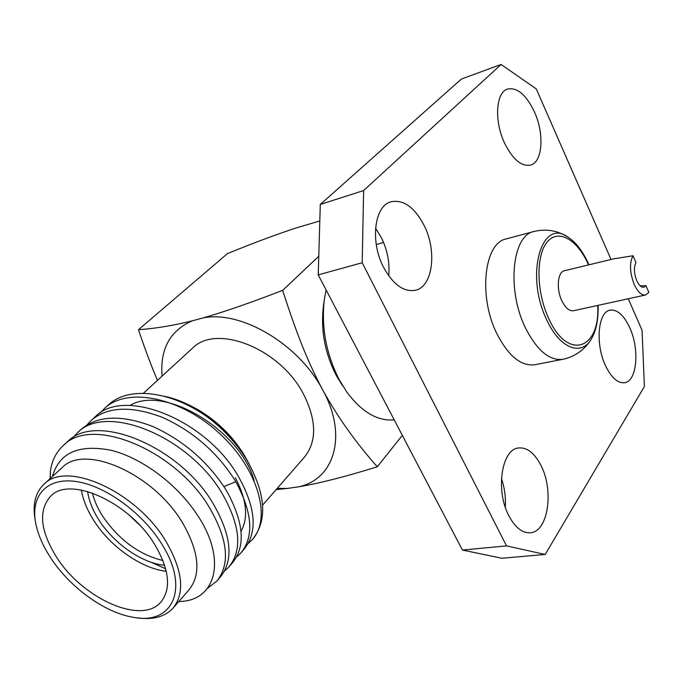 <?xml version="1.0" encoding="UTF-8"?>
<svg xmlns="http://www.w3.org/2000/svg" width="683" height="683" viewBox="0 0 683 683"><rect width="100%" height="100%" fill="white"/><g stroke="black" fill="none" stroke-linecap="round" stroke-linejoin="round"><path stroke-width="1.02" d="M191.266 406.112L197.865 409.621C217.006 420.924 232.365 435.925 243.959 454.63L246.683 459.394M143.379 393.28L192.521 348.176C216.426 323.409 280.141 348.543 303.457 394.023C316.767 420.574 316.997 441.73 304.157 457.482L262.622 505.113M162.067 376.128C159.933 349.175 169.956 330.751 192.128 320.865L203.303 317.86C241.441 310.227 299.197 344.488 322.794 390.095C347.954 435.464 334.371 479.423 298.582 486.817L287.253 488.456L277.247 488.336M164.475 396.302C174.746 398.454 185.213 402.56 195.876 408.63C216.494 420.856 232.758 436.625 244.676 455.945L248.433 462.647M246.051 458.472L247.186 460.547C238.119 445.683 226.5 432.407 212.302 420.728C226.636 432.433 237.88 445.017 246.051 458.472L249.21 464.013M247.186 460.547C265.832 494.108 267.651 520.326 252.625 539.22L252.309 539.596C271.783 518.67 258.584 469.392 219.755 433.671C181.191 397.694 128.233 386.578 104.977 407.99L100.23 412.976M50.115 478.629L50.448 470.852C51.908 460.427 56.305 451.873 63.621 445.196C92.41 415.529 175.104 450.293 208.802 506.504C227.883 538.998 230.564 563.859 216.844 581.088L207.666 588.183M63.621 445.196L67.685 441.542C96.226 411.883 178.912 446.23 212.498 502.483C231.443 534.968 234.056 559.812 220.336 577.007M72.808 437.743L77.734 432.493C106.275 403.09 187.629 435.831 221.616 492.554C240.288 524.868 242.73 549.661 228.95 566.924L224.468 571.09M232.348 562.937C245.752 546.631 243.942 522.794 226.927 491.436L225.219 488.635C206.923 460.735 182.634 439.972 152.369 426.329C121.557 414.615 98.002 415.477 81.712 428.924L77.742 432.501M86.69 425.202L91.522 420.105C107.846 406.624 131.315 405.651 161.939 417.185C192 430.631 216.059 451.224 234.124 478.962L235.806 481.737C252.565 512.933 254.221 536.718 240.766 553.093L244.087 549.209C258.012 531.818 255.86 507.127 237.633 475.137C205.284 419.601 123.905 386.885 95.398 416.613L94.613 417.322M212.302 420.728C175.113 391.504 129.625 385.101 108.768 404.592L104.977 407.999M248.1 543.574L252.309 539.596M178.801 601.518C216.059 601.381 227.183 559.719 197.635 515.434C177.657 484.708 142.508 458.097 111.081 450.276C78.622 444.035 59.08 452.769 52.454 476.478M173.448 607.665L188.85 589.992C201.229 574.685 199.316 552.615 183.121 523.801C154.725 474.301 85.025 443.258 62.187 467.548L44.071 484.17C35.337 492.477 32.374 504.404 35.175 519.959M50.183 478.57L50.448 470.852M165.67 568.785L150.875 562.16M240.766 553.093L236.429 557.166M137.804 617.876C153.086 619.985 164.757 616.817 172.808 608.399C185.076 593.194 182.907 571.039 166.285 541.935C137.155 491.931 66.686 460.018 44.071 484.17M161.973 544.351C142.679 512.788 104.892 485.4 75.745 481.455C46.495 477.332 30.368 495.986 35.704 523.195C37.907 534.328 42.833 545.777 50.482 557.541C69.7 587.346 104.934 612.899 133.484 617.321C172.517 625.158 190.07 588.635 161.973 544.351M155.118 545.162C130.103 502.543 70.008 475.3 50.755 496.063C38.231 510.192 40.101 530.452 56.365 556.841C82.139 598.334 141.338 625.227 160.77 602.193C171.382 589.156 169.495 570.143 155.118 545.162M81.405 490.027C83.027 499.794 87.074 509.817 93.528 520.079C109.946 546.426 141.142 568.538 166.285 571.287M87.603 491.478C88.875 500.502 92.512 509.8 98.523 519.37C113.387 543.335 142.038 563.347 164.62 565.234M92.427 493.015C94.22 500.46 97.507 507.99 102.296 515.622C118.526 539.579 138.734 554.545 162.93 560.538M139.656 525.125L129.036 514.948M235.311 477.665C246.691 499.649 248.603 517.535 241.039 531.314M129.958 405.463C164.808 384.239 240.894 431.263 254.136 480.576M157.466 380.346C151.37 366.139 145.035 349.261 138.478 329.71C155.067 328.574 172.953 325.629 192.128 320.865M203.303 317.86C224.109 311.918 250.55 302.757 282.651 290.369C296.653 333.62 307.248 360.829 322.794 390.095C337.633 417.04 355.8 442.601 377.306 466.779C345.436 476.7 319.192 483.376 298.582 486.817M319.806 220.959L296.507 227.849C277.076 234.167 254.067 242.738 227.482 253.581L138.478 329.71M282.651 290.369L318.773 256.262M287.253 488.456L276.188 489.557M377.306 466.779L402.321 435.353M394.202 419.857C377.562 421.343 361.751 412.054 346.776 391.991L339.306 379.876C326.039 353.76 321.078 326.781 324.416 298.932L323.443 306.01C320.566 329.898 324.826 353.026 336.207 375.394L342.618 385.801M324.416 298.932L326.107 289.925M363.621 190.557L501.091 64.475L461.409 79.032L320.293 204.448L363.621 190.557L362.203 262.724L506.53 545.888L545.213 554.451L644.385 386.535L642.071 330.29L628.249 298.761M545.213 554.451L501.834 558.259L462.434 550.054L318.227 274.89L320.293 204.448M501.442 478.552C504.617 487.833 505.907 497.378 505.3 507.17M375.565 228.224L381.456 237.769C387.483 250.268 389.891 262.946 388.695 275.812M611.037 259.48L536.249 88.867L501.091 64.475M629.777 327.806C639.723 349.158 637.119 380.883 624.808 382.668C617.876 383.556 611.43 377.853 605.471 365.567C595.158 344.019 597.984 311.986 609.91 310.202C617.193 309.211 623.818 315.076 629.777 327.806M541.073 465.644C553.981 490.437 548.227 531.22 530.793 532.731C522.623 533.474 515.298 527.814 508.835 515.733C495.354 490.667 501.527 449.576 518.243 448.005C526.943 447.041 534.55 452.914 541.073 465.644M424.134 225.458C437.12 250.857 432.954 286.151 415.785 290.19C404.012 292.478 393.263 284.828 383.539 267.258C370.024 241.765 374.318 206.104 390.761 201.844C403.32 199.223 414.444 207.094 424.134 225.458M534.439 111.901C544.436 133.663 542.712 161.777 530.768 165.047C521.53 166.942 512.745 159.523 504.421 142.807C494.065 120.917 495.875 92.453 507.443 89.097C517.176 87.074 526.175 94.672 534.439 111.901M506.649 238.785L505.83 239.007C483.974 243.396 478.245 296.977 497.002 333.961C508.75 356.526 521.539 366.754 535.344 364.637L562.305 359.42M506.53 545.888L462.434 550.054M318.227 274.89L362.203 262.724M635.984 262.588C633.679 267.113 633.918 273.098 636.71 280.551C638.972 285.409 641.38 287.645 643.949 287.261L645.947 285.682L648.85 292.401L645.631 294.962C641.576 295.568 637.76 292.034 634.174 284.341C629.717 272.449 629.333 262.921 633.03 255.749L635.984 262.588M613.479 258.891L633.03 255.749M645.947 285.682L640.184 285.861M614.7 258.592L564.32 270.767C557.627 272.047 556.133 288.909 561.793 300.665C565.422 308.024 569.366 311.371 573.643 310.705L645.631 294.962M223.904 486.569L235.806 481.737M597.693 305.446C600.374 349.431 567.718 361.298 548.688 318.423C536.351 292.213 535.779 255.613 547.083 242.141C558.216 228.267 577.417 239.545 588.413 264.603L588.55 264.91M598.103 305.352C598.445 319.285 596.293 330.333 591.632 338.486C581.839 356.791 559.821 348.817 546.767 319.9C524.809 275.403 541.406 217.254 567.991 237.129C557.337 230.384 545.837 228.54 533.5 231.605C512.019 235.866 506.718 290.181 525.432 327.849C537.154 350.823 549.806 361.273 563.381 359.215C575.265 356.432 584.477 349.867 591.008 339.519M91.522 420.096L95.398 416.613M229.684 566.062L232.348 562.946M216.844 581.088L220.327 577.007M161.308 601.586L160.77 602.193M197.865 409.621L195.876 408.63M243.959 454.63L244.676 455.945M376.265 244.54L383.581 242.448M624.808 382.668L624.288 382.753M530.793 532.731L529.769 532.834M415.785 290.19L414.974 290.395M567.991 237.129C575.863 242.2 582.727 251.148 588.592 263.971L588.959 264.816M505.83 239.007L533.5 231.605"/></g></svg>
